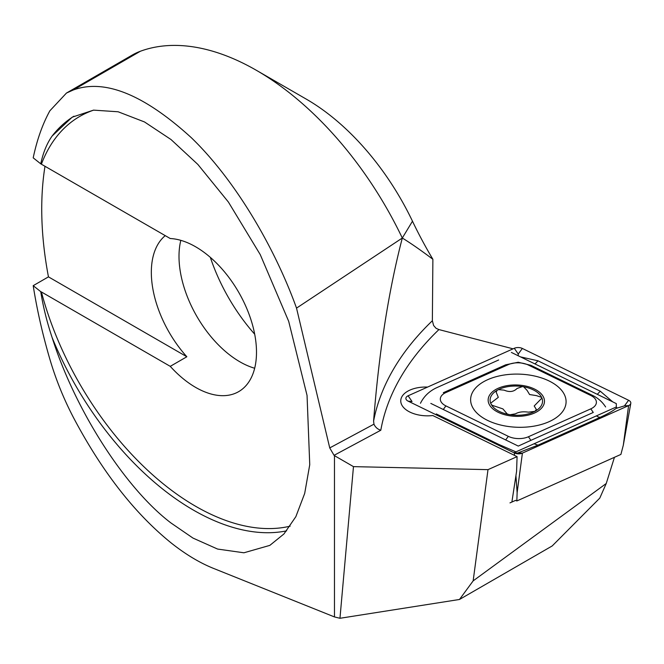 <?xml version="1.0" encoding="UTF-8"?>
<svg xmlns="http://www.w3.org/2000/svg" width="664" height="664" viewBox="0 0 664 664"><rect width="100%" height="100%" fill="white"/><g stroke="black" fill="none" stroke-linecap="round" stroke-linejoin="round"><path stroke-width="1" d="M509.985 502.889L515.621 500.365L511.886 502.042L516.584 471.365L517.082 456.633L432.795 415.531A25.83 14.384 1.7 0 1 400.757 400.666A25.83 14.384 1.7 0 1 427.583 387.079A25.83 14.384 1.7 0 0 400.757 400.666A25.83 14.384 1.7 0 0 408.327 411.24A25.83 14.384 1.7 0 0 432.795 415.531L511.446 453.885M170.25 366.345A86.104 49.709 -120 0 0 195.606 387.386A86.104 49.709 -120 0 0 238.658 391.644A86.104 49.709 -120 0 0 251.863 322.654A86.104 49.709 -120 0 0 195.606 246.776A86.104 49.709 -120 0 0 170.25 238.525L40.745 163.834C43.143 152.637 46.936 143.366 52.124 136.037L72.202 117.171L93.558 110.133L118.134 111.776L144.486 121.944L171.022 139.54L197.872 164.448L228.391 202.03L260.255 254.627L288.691 321.334L307.05 395.437L309.748 464.692L304.693 493.41L295.853 516.667L283.943 533.964L269.841 545.376L243.92 552.788L217.601 549.062L192.967 538.072L171.022 523.008C125.247 488.33 75.132 410.161 52.124 337.553C46.936 321.99 43.143 306.685 40.745 291.662L33.2 285.669L48.455 276.863L186.85 356.759L170.25 366.345L41.409 291.961A231.694 133.771 -120 0 0 195.606 506.259A231.694 133.771 -120 0 0 290.16 526.162M165.253 235.637A86.104 49.709 -120 0 0 186.85 356.759M180.824 240.343A86.104 49.709 -120 0 0 239.887 361.814A86.104 49.709 -120 0 0 254.669 368.246M614.441 457.313L606.24 483.5L599.783 498.116L552.199 545.949L459.48 599.476L339.96 618.284L334.473 616.931L213.517 568.401C199.632 562.815 185.463 554.291 171.022 542.828C134.435 513.206 101.866 471.357 73.314 417.282C63.57 398.541 55.751 379.177 49.866 359.183C42.538 334.191 36.985 309.69 33.2 285.669M517.082 456.633L487.999 469.647L353.472 466.634L339.96 618.284M459.48 599.476L473.15 580.875L487.999 469.647M473.15 580.875L606.24 483.5M45.003 166.216A327.194 188.908 -120 0 0 48.455 276.863M40.745 163.834L33.2 157.841C36.985 139.838 42.538 124.16 49.866 110.805L66.475 93.043L73.314 89.98C104.58 78.576 143.93 94.495 191.365 137.738C236.135 180.907 275.336 249.158 296.526 308.121L402.309 238.027C410.925 243.331 421.109 250.419 432.878 259.284A269.625 155.675 -120 0 1 412.477 221.203A188.642 108.913 60 0 0 306.311 99.144L256.495 70.376A259.093 149.591 60 0 1 402.276 237.961M412.477 221.203L402.309 238.027C388.631 290.575 379.061 351.588 373.591 421.067A469.656 261.525 -178.3 0 1 432.364 320.745L433.609 325.501L436.057 328.306L438.929 329.576A461.829 257.167 1.7 0 0 380.804 430.239L334.058 455.338L329.734 447.918L296.526 308.121M432.364 320.745L432.878 259.284M66.475 93.043L132.269 55.054A156.555 90.387 60 0 1 140.394 51.244A259.093 149.591 60 0 1 256.495 70.376M334.473 616.931L334.473 455.662L353.472 466.634M334.058 455.338L334.473 455.662M513.081 348.832L438.929 329.576M40.745 291.662L41.409 291.961M373.591 421.067L373.957 424.171C375.309 427.209 377.592 429.226 380.804 430.239M254.686 334.191A133.066 76.825 60 0 1 210.33 257.358M513.961 452.757L616.316 406.974L616.316 403.612L511.388 352.435M549.045 421.698A47.75 26.585 1.7 0 0 566.085 402.118A47.75 26.585 1.7 0 0 538.877 377.111A47.75 26.585 1.7 0 0 487.658 379.7A47.75 26.585 1.7 0 0 470.627 399.28A47.75 26.585 1.7 0 0 497.826 424.288A47.75 26.585 1.7 0 0 549.045 421.698M528.395 365.051A15.654 8.715 1.7 0 0 508.275 364.644L445.901 392.548A15.654 8.715 1.7 0 0 445.909 405.903L508.317 436.348A15.654 8.715 1.7 0 0 528.436 436.754L590.811 408.85A15.654 8.715 1.7 0 0 590.802 395.495L528.395 365.051L530.851 365.308L518.227 362.245L505.702 364.802L508.275 364.644M522.352 348.451A6.258 3.486 1.7 0 0 514.301 348.285L408.111 395.786A6.258 3.486 1.7 0 0 405.887 398.641A6.258 3.486 1.7 0 0 408.111 401.131L514.359 452.948A6.258 3.486 1.7 0 0 522.41 453.114L628.592 405.613A6.258 3.486 1.7 0 0 630.8 403.33A6.258 3.486 1.7 0 0 628.592 400.267L522.352 348.451L518.235 354.045L514.301 348.285M515.621 500.365L516.849 500.963L620.906 454.417L623.313 445.204L628.592 405.613L624.484 405.862L628.592 400.267M516.849 500.963L517.123 492.705L522.41 453.114L514.359 452.948L514.525 455.388M616.275 408.368L624.484 405.862M615.935 408.518C612.656 411.116 607.444 414.029 600.314 417.266L537.94 445.171L518.26 452.782L518.293 453.363M515.936 451.877L498.705 444.374L436.298 413.938M518.219 355.763L518.235 354.045M520.51 356.883L537.89 360.776L600.298 391.221L612.723 401.861M617.288 407.912L616.3 407.43M420.461 403.28C423.873 396.441 429.143 391.303 436.281 387.884L498.656 359.979M605.618 406.966C602.505 402.127 598.38 398.392 593.259 395.752L590.802 395.495M430.82 403.413L518.277 446.084L530.893 440.348L528.436 436.754M510.159 414.726L508.881 414.51A26.22 14.6 1.7 0 1 497.792 410.609A26.22 14.6 1.7 0 1 491.26 404.434L490.771 403.413A26.22 14.6 1.7 0 1 497.095 390.332L498.415 389.619A26.22 14.6 1.7 0 1 522.377 386.572L523.664 386.788A26.22 14.6 1.7 0 1 541.625 397.362L541.807 398.201L534.196 405.986L536.387 409.555L534.86 411.365L528.386 412.161C523.058 411.381 518.758 411.937 515.48 413.83L510.159 414.726A26.22 14.6 1.7 0 0 534.86 411.365A26.22 14.6 1.7 0 0 541.625 397.362L536.379 395.611L529.59 394.541L526.917 390.108M526.917 390.233L523.664 386.788M491.26 404.434L492.29 405.339L502.914 408.908L507.163 413.921L508.881 414.51M536.246 412.161A28.178 15.695 1.7 0 0 536.23 389.967A28.178 15.695 1.7 0 0 496.39 389.154A28.178 15.695 1.7 0 0 496.406 411.356A28.178 15.695 1.7 0 0 536.246 412.161M497.095 390.332L496.166 392.092L498.299 397.346L490.754 403.139M522.377 386.572L517.057 388.481C513.729 391.851 509.429 392.407 504.15 390.15L498.415 389.619M73.945 116.208A234.824 135.581 -120 0 0 52.124 136.037M93.69 110.116A231.694 133.771 -120 0 0 41.409 164.141M52.124 337.553A234.824 135.581 -120 0 0 193.398 510.093A234.824 135.581 -120 0 0 286.649 530.843M140.394 51.244L73.314 89.98M329.734 447.918L373.957 424.171M517.123 492.705L515.936 475.623M408.111 395.786L412.045 401.546L408.111 401.131M593.259 395.752L530.851 365.308M530.893 440.348L593.267 412.452L590.811 408.85M505.744 439.842L508.317 436.348M443.336 409.406L445.909 405.903M505.702 364.802L443.328 392.698L445.901 392.548M537.89 360.776A10.956 5.735 -64 0 1 534.877 363.889M600.298 391.221L597.285 394.325M600.314 417.266A10.956 5.968 65.9 0 1 596.446 415.863M537.94 445.171L534.072 443.759M623.313 445.204L630.8 403.33"/></g></svg>
